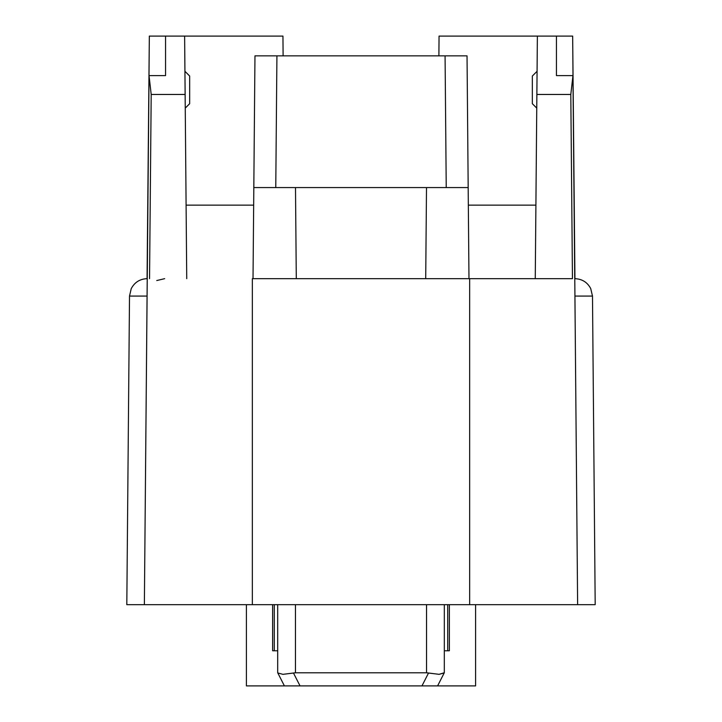 <?xml version="1.0" encoding="UTF-8"?>
<svg xmlns="http://www.w3.org/2000/svg" width="722" height="722" viewBox="0 0 722 722"><rect width="100%" height="100%" fill="white"/><g stroke="black" fill="none" stroke-linecap="round" stroke-linejoin="round"><path stroke-width="1.08" d="M127.135 604.675L144.373 604.675L149.039 75.611L165.564 75.611L165.564 36.1L184.624 36.1L185.13 94.465L151.196 94.465L149.039 75.611L147.225 278.674L149.337 36.1L165.564 36.1L149.337 36.1L147.062 278.674C139.869 278.963 134.59 282.293 131.224 288.665L129.509 296.083L147.071 296.083L129.509 296.083L126.81 604.675L594.865 604.675M277.681 650.775L274.288 650.775L274.288 604.675L274.288 650.775L272.636 650.775L272.636 604.675L272.636 650.775L277.681 650.775L277.69 672.733L277.681 604.675M574.929 296.083L592.491 296.083L574.929 296.083M147.225 278.674L144.373 604.675L252.339 604.675L252.339 278.674L252.339 604.675L595.19 604.675L592.491 296.083L590.713 288.538C587.338 282.248 582.076 278.963 574.938 278.674L572.663 36.1L556.436 36.1L556.436 75.611L572.961 75.611L574.73 278.674L572.961 75.611L570.804 94.465L536.87 94.465L535.264 278.674L537.376 36.1L439.057 36.1L438.886 55.856L439.057 36.1L572.663 36.1L577.627 604.675L574.775 278.674M184.624 36.1L282.943 36.1L184.624 36.1L186.736 278.674L185.13 94.465L151.196 94.465L149.544 278.674L151.196 94.465L149.039 75.611L165.564 75.611L165.564 36.1L184.624 36.1M532.34 103.697L536.753 108.11L532.34 103.697L532.34 76.036L532.34 103.697M189.66 76.036L184.931 71.297L189.66 76.036L189.66 103.697L189.66 76.036M572.456 278.674L570.804 94.465L536.87 94.465L537.376 36.1L556.436 36.1L556.436 75.611L572.961 75.611L570.804 94.465L572.456 278.674L469.661 278.674L469.661 604.675L469.661 278.674L572.456 278.674M254.965 55.856L467.035 55.856L468.975 278.674L467.035 55.856L254.965 55.856L253.819 187.567L275.768 187.567L276.923 55.856L275.768 187.567L446.232 187.567L445.077 55.856L446.232 187.567L468.181 187.567L253.819 187.567L254.965 55.856M426.503 187.567L425.709 278.674L426.503 187.567M296.291 278.674L295.497 187.567L296.291 278.674M186.095 205.138L253.666 205.138L186.095 205.138M537.069 71.297L532.34 76.036L537.069 71.297M185.247 108.11L189.66 103.697L185.247 108.11M283.114 55.856L282.943 36.1L283.114 55.856M535.904 205.138L468.334 205.138L535.904 205.138M253.025 278.674L253.819 187.567L253.025 278.674M156.746 280.551L164.634 278.674L156.746 280.551M252.339 278.674L469.661 278.674L252.339 278.674M447.712 604.675L447.712 650.775L444.319 650.775L444.31 672.733L444.31 650.775L449.364 650.775L447.712 650.775L447.712 604.675M433.2 685.9L437.595 685.9L444.201 672.949L439.093 674.339L428.534 673.012L421.964 685.9L433.2 685.9L246.41 685.9L246.41 604.675L246.41 685.9L300.036 685.9L293.466 673.012L295.46 672.787L426.54 672.787L428.534 673.012L421.964 685.9L300.036 685.9L293.466 673.012L282.916 674.339L277.799 672.949L284.405 685.9L277.799 672.949L282.916 674.339L295.46 672.787L295.46 604.675L295.46 672.787L426.54 672.787L439.093 674.339L444.31 672.733L437.595 685.9L475.59 685.9L475.59 604.675L475.59 685.9L433.2 685.9M449.364 604.675L449.364 650.775L449.364 604.675M426.54 604.675L426.54 672.787L426.54 604.675M444.319 604.675L444.319 650.784"/></g></svg>
